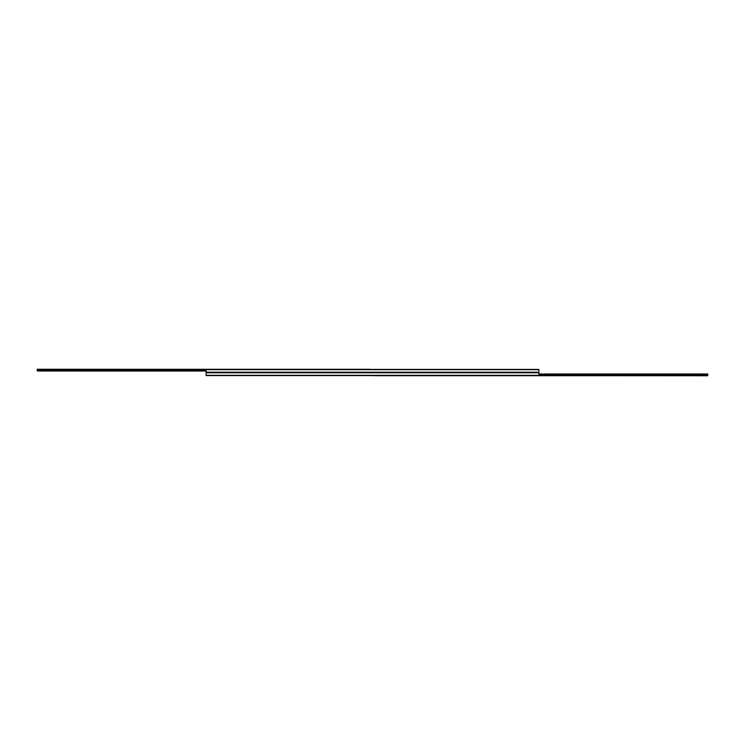 <?xml version="1.0" encoding="UTF-8"?>
<svg xmlns="http://www.w3.org/2000/svg" width="745" height="745" viewBox="0 0 745 745"><rect width="100%" height="100%" fill="white"/><g stroke="black" fill="none" stroke-linecap="round" stroke-linejoin="round"><path stroke-width="1.12" d="M206.123 375.573L538.877 375.573L538.877 369.427L206.123 369.427L206.123 372.5L538.877 372.5L206.123 372.5L206.123 375.573M369.995 369.427L37.25 369.25L37.25 371.001L206.123 371.001M375.005 375.573L707.75 375.75L707.75 373.999L538.877 373.999M705.748 373.999L704.751 373.999M39.252 371.001L40.258 371.001M206.123 375.331L538.877 375.331M206.123 372.751L538.877 372.751M206.123 372.249L538.877 372.249M206.123 369.669L538.877 369.669M369.995 369.297L37.25 369.297M206.123 369.799L37.25 369.799M206.123 369.827L37.25 369.827M206.123 370.172L37.25 370.172M206.123 370.246L37.25 370.246M206.123 370.498L37.25 370.498M206.123 370.572L37.25 370.572M206.123 370.917L37.25 370.917M375.005 375.704L707.75 375.704M538.877 375.201L707.75 375.201M538.877 375.173L707.75 375.173M538.877 374.828L707.75 374.828M538.877 374.754L707.75 374.754M538.877 374.502L707.75 374.502M538.877 374.428L707.75 374.428M538.877 374.083L707.75 374.083"/></g></svg>
